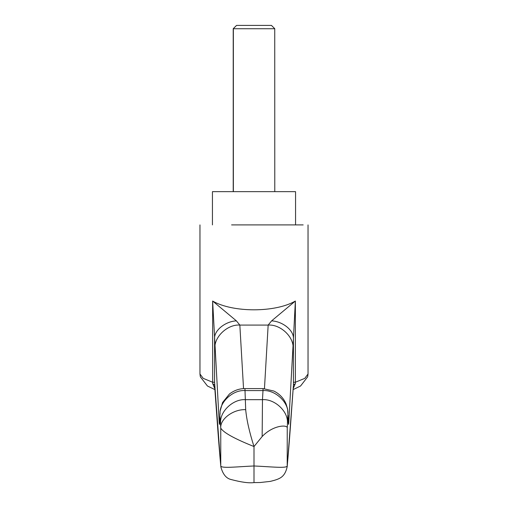 <?xml version="1.0" encoding="UTF-8"?>
<svg xmlns="http://www.w3.org/2000/svg" width="508" height="508" viewBox="0 0 508 508"><rect width="100%" height="100%" fill="white"/><g stroke="black" fill="none" stroke-linecap="round" stroke-linejoin="round"><path stroke-width="0.76" d="M236.836 25.4L271.456 25.4L274.784 28.727L233.572 28.727M274.745 28.727L274.784 191.656M295.434 191.656L212.439 191.656L212.439 224.904M199.981 374.009L203.219 378.365L212.63 382.245L214.579 382.245L220.758 465.734C220.612 468.687 236.493 466.738 254 465.976C271.52 466.738 287.376 468.687 287.242 465.734C289.338 443.833 291.376 412.636 293.434 385.045L293.421 382.245L295.37 382.245L304.781 378.358L308.032 373.996L308.032 224.904M214.801 388.607L212.7 383.654L214.566 385.045C216.624 412.636 218.662 443.833 220.758 465.734L220.758 428.111C219.843 419.068 233.458 409.004 245.688 409.677C246.647 419.945 249.422 432.232 254 446.545C234.461 438.728 223.38 432.581 220.758 428.111L219.901 415.709C219.697 424.129 219.469 426.422 219.215 422.586L212.63 301.028C232.626 312.738 275.374 312.738 295.37 301.028L293.421 338.779C294.056 330.594 282.899 321.424 271.615 320.859L295.37 301.028L295.37 382.245L295.3 383.654L293.199 388.607M303.168 224.904L231.591 224.904M212.7 383.654L212.63 301.028L236.385 320.859L239.839 325.076L243.542 388.633M214.579 382.245L214.579 338.779C213.944 330.594 225.101 321.424 236.385 320.859M214.903 348.602C213.893 337.014 227.552 324.117 239.839 325.076L268.161 325.076L271.615 320.859M219.215 422.586L219.843 417.493M219.901 415.709L219.685 421.443M220.078 414.026C219.062 402.482 232.727 389.642 245.008 390.589L245.688 409.677M219.901 415.157L220.104 411.163L222.561 402.533L229.47 393.973C234.245 390.366 239.401 388.569 244.951 388.588L245.008 390.589L262.992 390.589L263.049 388.582L273.831 391.039C279.514 393.859 283.597 398.164 286.08 403.949L287.591 409.035L287.922 414.026C288.938 402.482 275.272 389.642 262.992 390.589L262.477 399.675L262.153 436.531L254 446.545L254 481.978M287.922 414.026L287.242 428.111C287.953 424.453 273.088 424.904 262.153 436.531M293.421 382.245L293.421 338.779L288.785 422.586L288.157 417.493M293.097 348.602C294.107 337.014 280.448 324.117 268.161 325.076L264.458 388.633M287.242 428.111L287.211 466.636L293.434 385.045L295.3 383.654M233.363 28.727L233.363 191.656M220.586 423.107C219.577 411.563 233.236 398.723 245.523 399.675L262.477 399.675C274.764 398.723 288.423 411.563 287.414 423.107M288.785 422.586C288.531 426.422 288.303 424.129 288.099 415.709M233.216 191.656L233.216 28.727L236.544 25.4M295.561 191.656L295.561 224.904M199.968 374.009L199.968 224.904M288.252 420.846L288.099 415.157M244.951 388.582L263.049 388.582M287.211 466.642C284.772 477.418 279.806 479.012 270.313 481.387L260.28 482.511L254 482.6C248.958 483.26 241.338 482.238 231.14 479.533C226.187 478.434 222.739 474.142 220.79 466.642M214.878 389.598L207.454 386.01L200.349 376.853L200 374.383M307.994 374.44L307.651 376.841L300.565 386.004L293.122 389.598"/></g></svg>
